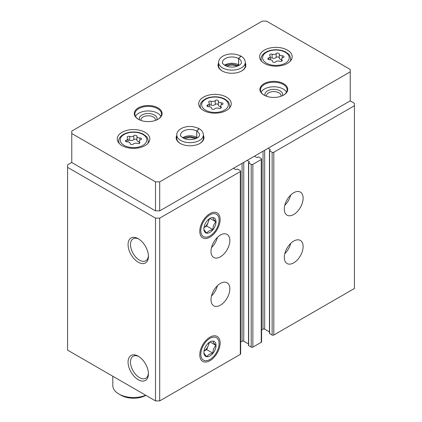 <?xml version="1.0" encoding="UTF-8"?>
<svg xmlns="http://www.w3.org/2000/svg" width="422" height="422" viewBox="0 0 422 422"><rect width="100%" height="100%" fill="white"/><g stroke="black" fill="none" stroke-linecap="round" stroke-linejoin="round"><path stroke-width="0.63" d="M284.28 257.42A13.325 7.691 -60 0 1 290.093 244.011A13.325 7.691 -60 0 1 300.364 240.44A13.325 7.691 -60 0 1 300.364 255.822A13.325 7.691 -60 0 1 287.039 263.518A13.325 7.691 -60 0 1 284.28 257.42M284.28 209.064A13.325 7.691 -60 0 1 290.093 195.655A13.325 7.691 -60 0 1 300.364 192.089A13.325 7.691 -60 0 1 300.364 207.471A13.325 7.691 -60 0 1 287.039 215.167A13.325 7.691 -60 0 1 284.28 209.064M268.054 148.322L270.149 149.53A0.591 0.343 0 0 1 270.149 150.016L269.621 150.316A0.591 0.343 0 0 0 269.447 150.559L269.447 333.327A0.591 0.343 0 0 0 269.621 333.57L272.137 335.021A1.187 0.686 0 0 0 273.809 335.021L354.417 288.484L354.417 103.295L350.228 100.879L350.228 69.451L266.482 21.1L262.294 21.1L71.772 131.1L71.772 133.516L155.518 181.866L159.706 181.866L350.228 71.867M269.447 150.559A0.591 0.343 0 0 0 269.621 150.802L272.137 152.252A1.187 0.686 0 0 0 273.809 152.252L354.417 105.716M247.118 160.413L249.212 161.621A0.591 0.343 0 0 1 249.212 162.106L248.685 162.407A0.591 0.343 0 0 0 248.511 162.649L248.511 345.418A0.591 0.343 0 0 0 248.685 345.66L251.201 347.111A1.187 0.686 0 0 0 252.873 347.111L261.25 342.274A1.187 0.686 0 0 0 261.598 341.788L261.598 159.02A1.187 0.686 0 0 0 261.25 158.54L258.733 157.089A0.591 0.343 0 0 0 257.9 157.089L257.373 157.39A0.591 0.343 0 0 1 256.539 157.39L254.445 156.182M248.511 162.649A0.591 0.343 0 0 0 248.685 162.892L251.201 164.343A1.187 0.686 0 0 0 252.873 164.343L261.25 159.505A1.187 0.686 0 0 0 261.598 159.02M211 299.726A13.325 7.691 -60 0 1 216.818 286.316A13.325 7.691 -60 0 1 227.083 282.745A13.325 7.691 -60 0 1 227.083 298.132A13.325 7.691 -60 0 1 213.759 305.823A13.325 7.691 -60 0 1 211 299.726M211 251.375A13.325 7.691 -60 0 1 216.818 237.966A13.325 7.691 -60 0 1 227.083 234.395A13.325 7.691 -60 0 1 227.083 249.782A13.325 7.691 -60 0 1 213.759 257.473A13.325 7.691 -60 0 1 211 251.375M220.136 343.044A14.401 8.313 120 0 0 209.956 337.162A14.401 8.313 120 0 0 199.77 354.802A14.401 8.313 120 0 0 209.956 360.683A14.401 8.313 120 0 0 220.136 343.044M220.136 219.503A14.401 8.313 120 0 0 209.956 213.627A14.401 8.313 120 0 0 199.77 231.261A14.401 8.313 120 0 0 209.956 237.143A14.401 8.313 120 0 0 220.136 219.503M71.772 162.407L67.583 164.823L67.583 350.133L155.518 400.9L159.706 400.9L240.313 354.364A1.187 0.686 0 0 0 240.656 353.879L240.656 171.11A1.187 0.686 0 0 0 240.313 170.625L237.797 169.175A0.591 0.343 0 0 0 236.964 169.175L236.436 169.475A0.591 0.343 0 0 1 235.603 169.475L233.508 168.267M159.706 400.9L159.706 218.132L240.313 171.59A1.187 0.686 0 0 0 240.656 171.11M138.247 379.721A14.401 8.313 -120 0 0 148.428 373.839A14.401 8.313 -120 0 0 138.247 356.2A14.401 8.313 -120 0 0 128.061 362.081A14.401 8.313 -120 0 0 138.247 379.721M138.247 262.226A14.401 8.313 -120 0 0 148.428 256.344A14.401 8.313 -120 0 0 138.247 238.71A14.401 8.313 -120 0 0 128.061 244.586A14.401 8.313 -120 0 0 138.247 262.226M155.518 400.9L155.518 218.132L159.706 218.132M67.583 167.36L155.518 218.132M261.598 329.988L263.027 329.16A1.187 0.686 0 0 1 264.705 329.16L269.447 331.898M240.656 342.073L242.091 341.245A1.187 0.686 0 0 1 243.768 341.245L248.511 343.988M138.875 239.089A12.681 7.322 -120 0 0 133.12 238.783A12.681 7.322 -120 0 0 131.179 248.943A12.681 7.322 -120 0 0 139.46 260.121A12.681 7.322 -120 0 0 145.801 260.749A12.681 7.322 -120 0 0 148.407 255.611M138.875 356.585A12.681 7.322 -120 0 0 133.12 356.273A12.681 7.322 -120 0 0 131.179 366.438A12.681 7.322 -120 0 0 139.46 377.611A12.681 7.322 -120 0 0 145.801 378.239A12.681 7.322 -120 0 0 148.407 373.106M217.42 237.359A13.325 7.691 -60 0 1 211.491 247.619M290.695 195.048A13.325 7.691 -60 0 1 284.771 205.314M217.42 285.71A13.325 7.691 -60 0 1 211.491 295.97M290.695 243.399A13.325 7.691 -60 0 1 284.771 253.664M203.462 110.427A16.284 9.4 0 0 0 221.212 112.468A16.284 9.4 0 0 0 231.261 103.78A16.284 9.4 0 0 0 214.977 94.38A16.284 9.4 0 0 0 198.693 103.78A16.284 9.4 0 0 0 203.462 110.427M264.388 63.405A16.284 9.4 0 0 0 282.139 65.447A16.284 9.4 0 0 0 292.188 56.759A16.284 9.4 0 0 0 275.904 47.359A16.284 9.4 0 0 0 259.62 56.759A16.284 9.4 0 0 0 264.388 63.405M122.016 145.606A16.284 9.4 0 0 0 139.766 147.642A16.284 9.4 0 0 0 149.821 138.954A16.284 9.4 0 0 0 133.531 129.554A16.284 9.4 0 0 0 117.247 138.954A16.284 9.4 0 0 0 122.016 145.606M218.612 62.899A13.915 8.034 0 0 0 222.099 70.901A13.915 8.034 0 0 0 241.78 70.901A13.915 8.034 0 0 0 245.261 62.899M138.347 119.252A13.915 8.034 0 0 0 158.028 119.252A13.915 8.034 0 0 0 158.028 107.89A13.915 8.034 0 0 0 138.347 107.89A13.915 8.034 0 0 0 138.347 119.252L138.347 119.252M263.972 95.077A13.915 8.034 0 0 0 283.653 95.077A13.915 8.034 0 0 0 283.653 83.714A13.915 8.034 0 0 0 263.972 83.714A13.915 8.034 0 0 0 263.972 95.077L263.972 95.077M176.739 135.43A13.915 8.034 0 0 0 180.22 143.427A13.915 8.034 0 0 0 199.901 143.427A13.915 8.034 0 0 0 203.388 135.43M155.518 181.866L155.518 210.879L71.772 162.528L71.772 133.516M155.518 210.879L159.706 210.879L159.706 181.866M159.706 210.879L350.228 100.879M195.439 138.743A8.883 5.127 0 0 0 184.688 138.743M199.69 143.549A13.325 7.691 0 0 0 203.388 138.231L203.388 134.966C203.272 132.381 201.874 130.298 199.195 128.71L196.784 131.11L196.784 137.398A9.474 5.47 0 0 1 197.417 137.799M203.388 134.966A13.325 7.691 0 0 1 190.064 142.657A13.325 7.691 0 0 1 176.739 134.966L176.739 138.231A13.325 7.691 0 0 0 180.437 143.549M281.041 96.258A7.279 4.204 0 0 0 281.089 95.783A7.279 4.204 0 0 0 273.809 91.579A7.279 4.204 0 0 0 266.53 95.783A7.279 4.204 0 0 0 266.577 96.258M282.434 95.699A8.883 5.127 0 0 0 273.809 89.343A8.883 5.127 0 0 0 265.185 95.699M286.527 92.175A13.325 7.691 0 0 0 273.809 86.779A13.325 7.691 0 0 0 261.091 92.175M283.436 95.198A13.325 7.691 0 0 0 287.134 89.881A13.325 7.691 0 0 0 273.809 82.184A13.325 7.691 0 0 0 260.485 89.881A13.325 7.691 0 0 0 264.183 95.198M155.423 120.434A7.279 4.204 0 0 0 155.47 119.959A7.279 4.204 0 0 0 148.191 115.755A7.279 4.204 0 0 0 140.911 119.959A7.279 4.204 0 0 0 140.959 120.434M156.815 119.874A8.883 5.127 0 0 0 148.191 113.518A8.883 5.127 0 0 0 139.566 119.874M160.909 116.351A13.325 7.691 0 0 0 148.191 110.954A13.325 7.691 0 0 0 135.473 116.351M157.817 119.373A13.325 7.691 0 0 0 161.515 114.056A13.325 7.691 0 0 0 148.191 106.36A13.325 7.691 0 0 0 134.866 114.056A13.325 7.691 0 0 0 138.564 119.373M237.312 66.217A8.883 5.127 0 0 0 226.561 66.217M241.563 71.023A13.325 7.691 0 0 0 245.261 65.705L245.261 62.44C245.145 59.855 243.747 57.772 241.067 56.184L238.657 58.584L238.657 64.872A9.474 5.47 0 0 1 239.29 65.273M245.261 62.44A13.325 7.691 0 0 1 231.936 70.131A13.325 7.691 0 0 1 218.612 62.44L218.612 65.705A13.325 7.691 0 0 0 222.31 71.023M112.806 376.239L112.806 385.55A20.725 11.964 0 0 0 118.877 394.011A20.725 11.964 0 0 0 145.706 395.235M120.972 395.219L118.877 394.011L120.972 395.219A17.766 10.255 0 0 0 145.885 395.34M140.726 139.772A1.656 0.955 0 0 0 141.597 138.933A1.656 0.955 0 0 0 139.893 137.973A2.901 1.677 0 0 1 136.907 136.301A2.901 1.677 0 0 1 136.907 136.253A1.656 0.955 0 0 0 136.907 136.222A1.656 0.955 0 0 0 135.657 135.293A1.656 0.955 0 0 0 133.79 135.768A2.901 1.677 0 0 1 129.712 136.401A1.656 0.955 0 0 0 128.035 136.38A1.656 0.955 0 0 0 127.186 137.213A1.656 0.955 0 0 0 127.433 137.72A2.901 1.677 0 0 1 127.866 138.595A2.901 1.677 0 0 1 126.342 140.072A1.656 0.955 0 0 0 125.471 140.911A1.656 0.955 0 0 0 127.175 141.871A2.901 1.677 0 0 1 130.161 143.543A2.901 1.677 0 0 1 130.161 143.596A1.656 0.955 0 0 0 130.161 143.622A1.656 0.955 0 0 0 131.411 144.551A1.656 0.955 0 0 0 133.278 144.076A2.901 1.677 0 0 1 137.356 143.443A1.656 0.955 0 0 0 139.033 143.464A1.656 0.955 0 0 0 139.882 142.631A1.656 0.955 0 0 0 139.635 142.13A2.901 1.677 0 0 1 139.202 141.249A2.901 1.677 0 0 1 140.726 139.772M136.907 136.348L136.907 140.12A2.901 1.677 0 0 0 136.907 140.167A2.901 1.677 0 0 0 139.202 141.808M136.907 140.046A1.656 0.955 0 0 0 135.62 139.16A1.656 0.955 0 0 0 133.79 139.64L133.79 135.768M127.866 140.31A1.656 0.955 0 0 1 129.712 140.268A2.901 1.677 0 0 0 133.79 139.64M283.099 57.577A1.656 0.955 0 0 0 283.969 56.733A1.656 0.955 0 0 0 282.26 55.778A2.901 1.677 0 0 1 279.274 54.106A2.901 1.677 0 0 1 279.28 54.053A1.656 0.955 0 0 0 279.28 54.027A1.656 0.955 0 0 0 278.024 53.098A1.656 0.955 0 0 0 276.162 53.573A2.901 1.677 0 0 1 272.084 54.206A1.656 0.955 0 0 0 270.407 54.185A1.656 0.955 0 0 0 269.558 55.018A1.656 0.955 0 0 0 269.8 55.519A2.901 1.677 0 0 1 270.233 56.4A2.901 1.677 0 0 1 268.708 57.872A1.656 0.955 0 0 0 267.838 58.716A1.656 0.955 0 0 0 269.547 59.676A2.901 1.677 0 0 1 272.533 61.348A2.901 1.677 0 0 1 272.528 61.396A1.656 0.955 0 0 0 272.528 61.422A1.656 0.955 0 0 0 273.783 62.35A1.656 0.955 0 0 0 275.645 61.881A2.901 1.677 0 0 1 279.723 61.248A1.656 0.955 0 0 0 281.4 61.269A1.656 0.955 0 0 0 282.249 60.436A1.656 0.955 0 0 0 282.007 59.929A2.901 1.677 0 0 1 281.574 59.054A2.901 1.677 0 0 1 283.099 57.577M279.28 54.153L279.28 57.925A2.901 1.677 0 0 0 279.274 57.972A2.901 1.677 0 0 0 281.574 59.607M279.274 57.851A1.656 0.955 0 0 0 277.987 56.959A1.656 0.955 0 0 0 276.162 57.439L276.162 53.573M270.233 58.115A1.656 0.955 0 0 1 272.084 58.072A2.901 1.677 0 0 0 276.162 57.439M222.172 104.598A1.656 0.955 0 0 0 223.043 103.754A1.656 0.955 0 0 0 221.339 102.799A2.901 1.677 0 0 1 218.353 101.127A2.901 1.677 0 0 1 218.353 101.074A1.656 0.955 0 0 0 218.353 101.048A1.656 0.955 0 0 0 217.098 100.12A1.656 0.955 0 0 0 215.236 100.594A2.901 1.677 0 0 1 211.158 101.227A1.656 0.955 0 0 0 209.481 101.206A1.656 0.955 0 0 0 208.632 102.04A1.656 0.955 0 0 0 208.874 102.541A2.901 1.677 0 0 1 209.307 103.422A2.901 1.677 0 0 1 207.782 104.893A1.656 0.955 0 0 0 206.912 105.737A1.656 0.955 0 0 0 208.621 106.697A2.901 1.677 0 0 1 211.607 108.37A2.901 1.677 0 0 1 211.601 108.417A1.656 0.955 0 0 0 211.601 108.443A1.656 0.955 0 0 0 212.857 109.372A1.656 0.955 0 0 0 214.719 108.902A2.901 1.677 0 0 1 218.796 108.269A1.656 0.955 0 0 0 220.474 108.29A1.656 0.955 0 0 0 221.328 107.457A1.656 0.955 0 0 0 221.081 106.951A2.901 1.677 0 0 1 220.648 106.075A2.901 1.677 0 0 1 222.172 104.598M218.353 101.174L218.353 104.946A2.901 1.677 0 0 0 218.353 104.994A2.901 1.677 0 0 0 220.648 106.629M218.353 104.872A1.656 0.955 0 0 0 217.061 103.981A1.656 0.955 0 0 0 215.236 104.461L215.236 100.594M209.307 105.136A1.656 0.955 0 0 1 211.158 105.094A2.901 1.677 0 0 0 215.236 104.461M182.71 137.799A9.474 5.47 0 0 1 196.742 137.372L196.742 131.084L198.978 128.583C192.875 125.84 187.067 125.767 181.56 128.362C178.342 130.166 176.739 132.371 176.739 134.966M224.583 65.273A9.474 5.47 0 0 1 238.615 64.846L238.615 58.558L240.851 56.057C234.748 53.314 228.946 53.241 223.433 55.836C220.215 57.64 218.612 59.84 218.612 62.44M209.956 235.935A12.924 7.459 -60 0 1 200.814 230.66A12.924 7.459 -60 0 1 209.956 214.835A12.924 7.459 -60 0 1 219.092 220.11A12.924 7.459 -60 0 1 209.956 235.935L209.956 235.935M209.956 232.395A8.588 4.958 -60 0 1 203.884 228.888A8.588 4.958 -60 0 1 209.956 218.374A8.588 4.958 -60 0 1 212.989 217.557A8.588 4.958 -60 0 1 215.816 223.813A8.588 4.958 -60 0 1 209.956 232.395M203.884 228.856C203.826 229.673 204.834 231.103 206.901 233.155C207.861 231.388 209.876 230.227 212.946 229.668C212.894 226.477 213.901 223.882 215.969 221.877C213.912 219.846 212.904 218.411 212.946 217.578M206.696 226.055L208.204 222.162A7.401 4.273 -60 0 1 203.974 227.616L206.696 226.055L212.946 229.668M209.992 218.427L215.969 221.877M208.895 219.087A7.401 4.273 -60 0 1 208.204 222.162L209.581 218.612M209.956 359.47A12.924 7.459 -60 0 1 200.814 354.195A12.924 7.459 -60 0 1 209.956 338.37A12.924 7.459 -60 0 1 219.092 343.645A12.924 7.459 -60 0 1 209.956 359.47L209.956 359.47M209.956 355.936A8.588 4.958 -60 0 1 203.884 352.428A8.588 4.958 -60 0 1 209.956 341.91A8.588 4.958 -60 0 1 212.989 341.097A8.588 4.958 -60 0 1 215.816 347.353A8.588 4.958 -60 0 1 209.956 355.936M203.884 352.396C203.826 353.209 204.834 354.644 206.901 356.695C207.861 354.928 209.876 353.763 212.946 353.203C212.894 350.017 213.901 347.422 215.969 345.418C213.912 343.387 212.904 341.952 212.946 341.118M206.696 349.595L208.204 345.702A7.401 4.273 -60 0 1 203.974 351.157L206.696 349.595L212.946 353.203M209.992 341.962L215.969 345.418M208.895 342.627A7.401 4.273 -60 0 1 208.204 345.702L209.581 342.147M273.809 335.021L273.809 152.252M261.25 342.274L261.25 159.505M252.873 347.111L252.873 164.343M240.313 354.364L240.313 171.59M242.091 341.245L242.091 163.314M243.768 341.245L243.768 162.343M249.212 162.106L249.212 161.621M248.685 345.66L248.685 162.892M251.201 347.111L251.201 164.343M263.027 329.16L263.027 151.224M264.705 329.16L264.705 150.258M270.149 150.016L270.149 149.53M269.621 333.57L269.621 150.802M272.137 335.021L272.137 152.252M124.11 145.363A13.325 7.691 0 0 0 146.402 141.913A13.325 7.691 0 0 0 130.087 132.492A13.325 7.691 0 0 0 124.11 145.363M147.721 143.57A14.807 8.545 0 0 0 148.338 141.133C147.668 138.168 146.988 136.596 146.302 136.422L143.406 134.249C140.6 132.756 137.34 131.991 133.616 131.959C128.066 132.028 123.788 133.51 120.787 136.406C119.231 138.247 118.545 139.824 118.73 141.133A14.807 8.545 0 0 0 119.342 143.57M129.712 140.268L129.712 136.401M126.342 141.755L126.342 140.072M139.635 143.132L139.635 142.13M139.893 140.162L139.893 137.973M266.482 63.163A13.325 7.691 0 0 0 288.775 59.718A13.325 7.691 0 0 0 272.454 50.297A13.325 7.691 0 0 0 266.482 63.163M290.093 61.375A14.807 8.545 0 0 0 290.711 58.932C290.041 55.968 289.36 54.401 288.669 54.227L285.778 52.054C282.972 50.561 279.707 49.796 275.983 49.764C270.433 49.828 266.161 51.315 263.154 54.211C261.603 56.052 260.917 57.629 261.102 58.932A14.807 8.545 0 0 0 261.714 61.375M272.084 58.072L272.084 54.206M268.708 59.56L268.708 57.872M282.007 60.937L282.007 59.929M282.26 57.967L282.26 55.778M205.556 110.184A13.325 7.691 0 0 0 227.848 106.74A13.325 7.691 0 0 0 211.527 97.318A13.325 7.691 0 0 0 205.556 110.184M229.167 108.396A14.807 8.545 0 0 0 229.784 105.954C229.114 102.989 228.434 101.422 227.743 101.248L224.852 99.07C222.046 97.582 218.781 96.817 215.056 96.786C209.507 96.849 205.234 98.331 202.228 101.233C200.677 103.073 199.991 104.651 200.176 105.954A14.807 8.545 0 0 0 200.788 108.396M211.158 105.094L211.158 101.227M207.782 106.581L207.782 104.893M221.081 107.958L221.081 106.951M221.339 104.988L221.339 102.799M196.742 131.084A9.474 5.47 0 0 0 186.424 129.918A9.474 5.47 0 0 0 180.59 134.966C179.872 135.515 181.191 136.754 184.546 138.69C187.162 139.629 189.995 139.856 193.033 139.371C198.989 138.084 199.754 135.473 199.537 134.966A9.474 5.47 0 0 0 196.784 131.11M238.615 58.558A9.474 5.47 0 0 0 228.297 57.392A9.474 5.47 0 0 0 222.463 62.44C221.745 62.989 223.064 64.228 226.419 66.164C229.035 67.103 231.868 67.33 234.906 66.845C240.862 65.552 241.627 62.941 241.41 62.44A9.474 5.47 0 0 0 238.657 58.584M148.338 142.873L148.338 141.133M118.73 142.873L118.73 141.133M127.866 141.908L127.866 138.595M139.202 143.401L139.202 141.249M136.907 140.167L136.907 136.301M290.711 60.678L290.711 58.932M261.102 60.678L261.102 58.932M270.233 59.708L270.233 56.4M281.574 61.206L281.574 59.054M279.274 57.972L279.274 54.106M229.784 107.694L229.784 105.954M200.176 107.694L200.176 105.954M209.307 106.729L209.307 103.422M220.648 108.227L220.648 106.075M218.353 104.994L218.353 101.127M196.879 138.11L190.005 136.596L184.614 137.503L183.248 138.11M238.752 65.584L231.878 64.07L226.487 64.977L225.121 65.584"/></g></svg>
